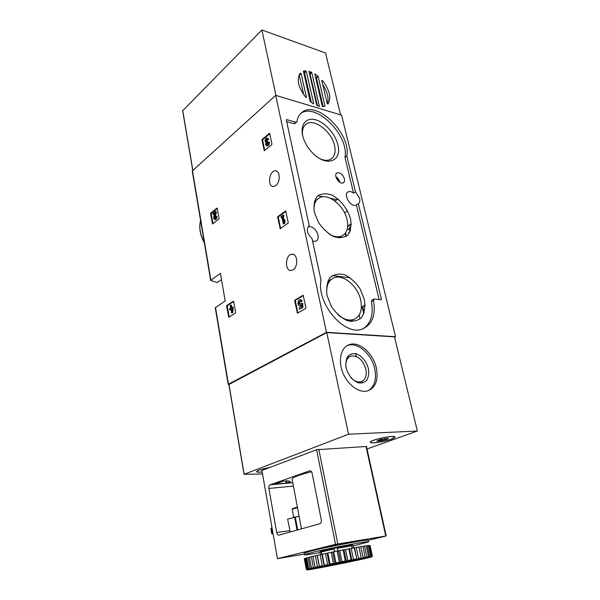 <?xml version="1.0" encoding="UTF-8"?>
<svg xmlns="http://www.w3.org/2000/svg" width="600" height="600" viewBox="0 0 600 600"><rect width="100%" height="100%" fill="white"/><g stroke="black" fill="none" stroke-linecap="round" stroke-linejoin="round"><path stroke-width="0.9" d="M192.24 170.977L275.7 95.37L341.618 115.148L395.535 336.712L394.56 337.178M356.108 355.627L355.185 356.07M365.1 305.123L362.528 306.51L365.115 305.505M363.135 306.562L362.873 307.312L364.132 312.757M347.647 226.702L351.263 224.347M346.358 236.22L345.577 232.868M228.907 384.697L228.45 384.217L326.468 332.325L395.535 336.712M215.272 307.71L225.195 300.975L220.41 273.368L210.675 280.388L217.2 282.585L221.49 279.6M233.46 301.163L226.837 305.438L226.612 306.165L228.788 317.243L235.455 313.058L235.688 312.322L233.542 301.17M217.042 208.042L210.803 213.053L210.585 213.772L212.55 223.942L218.835 219.022L219.053 218.295L217.118 208.058M285.6 210.975L277.92 216.517L277.665 217.312L280.222 228.675L287.962 223.23L288.225 222.42L285.705 210.99M269.52 133.26L262.222 139.417L261.983 140.212L264.33 150.765L271.673 144.697L271.92 143.895L269.61 133.29M303.053 295.298L294.93 300.105L294.668 300.915L297.472 313.178L305.647 308.483L305.925 307.665L303.165 295.305M293.055 269.805L291.248 270.457C284.452 271.447 285.18 254.423 291.93 254.243C297.562 253.35 298.553 266.73 293.055 269.805M275.752 185.58L273.442 186.495C267.142 187.005 269.123 170.572 275.332 170.835C280.245 170.363 280.597 182.227 275.752 185.58M275.7 95.37L326.468 332.325M346.853 156.045L355.478 191.805L359.647 198.3C360.202 200.858 359.767 202.642 358.335 203.647L381.375 299.197L381.097 299.715L373.987 299.055L373.478 300.472C375.915 315.12 372.255 324.623 362.505 328.972C344.812 336.735 316.358 303.697 321.007 280.125L312.053 238.65C306.983 233.587 306.045 229.237 309.225 225.6L286.335 119.985L286.673 119.602L295.882 122.167L296.91 121.59C297.66 117.21 299.528 114 302.535 111.953C317.782 100.425 351.097 134.137 346.845 155.85L344.993 157.425L353.565 193.125L355.478 191.805M358.335 203.647L356.19 205.065C351.075 208.095 342.675 194.28 348.15 191.85C349.702 191.137 351.51 191.558 353.565 193.125M308.197 226.545C312.728 226.343 315.998 229.147 318 234.975C318.562 238.005 317.888 240.067 315.968 241.155L312.63 241.282M363.442 328.62C370.972 323.28 373.627 314.272 371.4 301.59L371.918 300.173L373.808 299.145M356.407 204.945L379.11 299.505M344.993 157.425L346.845 155.85M300.638 113.542L300.735 113.475C315.998 101.933 349.267 135.54 344.978 157.238M294.907 123.532L294.075 123.69L295.882 122.167M286.695 121.65L294.075 123.69M344.43 178.815C342.6 174.165 340.087 172.208 336.9 172.95C333.038 175.02 339.428 185.01 343.23 182.858C344.452 182.175 344.85 180.833 344.43 178.815M364.298 299.303L360.165 288.983C355.853 282.577 350.775 277.882 344.94 274.89C339.12 273.315 334.185 274.178 330.135 277.462C327.09 282.112 326.055 288.112 327.03 295.47L331.267 306.27C335.812 312.96 341.115 317.752 347.175 320.632C353.108 321.945 357.983 320.805 361.808 317.212C364.567 312.382 365.4 306.413 364.298 299.303M337.845 144.788C335.168 133.26 323.707 120.998 313.965 119.46C304.14 117.675 299.04 127.672 304.065 140.078C306.308 145.538 309.638 150.315 314.07 154.403C327.615 167.227 342.225 160.575 337.845 144.788M350.528 218.895C347.663 208.868 340.388 199.545 331.89 195.053C326.243 193.103 321.428 193.433 317.468 196.042C314.468 199.965 313.41 205.298 314.295 212.032L318.322 222.165C322.68 228.623 327.795 233.43 333.668 236.587C339.42 238.32 344.175 237.743 347.933 234.847C350.67 230.737 351.532 225.42 350.528 218.895M329.115 234.075C334.043 236.917 338.355 237.517 342.06 235.882C347.04 233.062 348.712 227.647 347.077 219.645C344.19 205.567 327.945 192.615 319.26 197.873C315.06 200.377 313.403 205.072 314.28 211.958M320.618 159.038C324.683 160.688 328.103 160.74 330.862 159.195C334.702 156.645 335.925 152.085 334.522 145.53C331.71 131.663 314.325 118.125 306.337 123.998C303.202 126.18 301.95 129.968 302.595 135.345M337.808 314.647C343.515 319.418 348.862 321.007 353.865 319.425C360.322 316.41 362.603 309.96 360.697 300.082C357.757 285.923 342.915 273.562 333.66 277.942C328.02 280.74 325.815 286.59 327.038 295.5M303.397 295.553L295.642 300.173L295.373 300.983L297.84 312.99M300.87 301.605L301.425 300.465L299.962 299.692C297.337 299.858 297.322 306.375 299.947 305.91L301.26 305.025L301.32 306.735L299.145 308.002L299.377 309.165L302.888 307.605L302.737 303.397L301.2 303.368L299.947 304.575C298.447 303.57 298.455 302.392 299.955 301.028L301.582 301.673L302.138 300.532L300.517 299.745M299.377 309.165L302.888 307.605M301.425 300.465L302.138 300.532M300.105 305.925L301.282 305.745M300.465 301.147C299.317 302.175 299.212 303.3 300.15 304.522M302.175 307.545L302.025 303.33M269.798 133.695L262.905 139.59L262.665 140.385L264.728 150.517M267.082 145.845L267.48 145.942C268.845 145.515 269.46 144.27 269.34 142.2L268.657 142.028C268.778 144.097 268.155 145.35 266.798 145.778C265.778 145.538 265.433 144.54 265.77 142.785C264.6 140.738 265.005 139.118 266.962 137.933L268.748 139.328L267.36 138.03M268.657 142.028L266.97 144.615L266.595 144.435L266.918 141.225L266.303 141.585L265.778 140.43L266.782 139.095L268.058 139.92L268.748 139.328M267.368 139.748L268.065 139.155M267.202 139.335L266.587 141.495M266.918 141.225L267.6 141.398L267.81 142.395L267.12 142.23M266.888 142.425L267.81 142.395M267.57 142.597L267.233 144.547M285.923 211.32L278.61 216.638L278.355 217.44L280.605 228.458L279.9 228.33M281.243 217.635L281.925 217.147L283.282 223.763L283.98 223.882L284.715 223.358L285.082 221.325L284.767 219.78L284.07 219.66L283.702 221.692L282.66 216.615L284.04 216.248L283.815 215.167L283.118 215.048L281.025 216.562L281.243 217.635L282.038 217.695M283.282 223.763L284.715 223.358M282.66 216.615L284.04 216.248M283.343 216.12L283.118 215.048M284.017 219.952L283.358 216.735M284.017 223.237L284.385 221.197L285.082 221.325M284.385 221.197L284.07 219.66M217.305 208.44L211.47 213.165L211.252 213.885L212.955 223.673M213.053 214.38L214.972 212.835L213.855 216.42C213.48 218.228 213.788 219.263 214.8 219.517L215.468 219.63C216.562 219.24 217.058 218.13 216.952 216.3L215.678 216.667L214.89 218.445L214.388 216.788L215.663 212.692L216.337 212.812L216.097 211.478L215.43 211.365L212.88 213.42L213.053 214.38L213.72 214.493L214.702 213.705M215.663 212.692L215.43 211.365M214.388 216.788L215.055 216.9L216.337 212.812M215.055 216.9L215.167 218.34M216.278 216.188C216.382 218.017 215.895 219.127 214.8 219.517M233.76 301.447L227.528 305.498L227.303 306.225L229.178 317.017M230.745 305.085L230.108 305.498L230.58 308.183L229.538 308.85L229.718 309.9L230.76 309.225L230.962 310.35L231.6 309.945L231.81 308.558L231.42 312.975L232.748 312.623L233.138 308.205L232.95 307.155L231.218 307.77L230.745 305.085L231.435 305.145L231.825 307.38M231.42 312.975L232.748 312.623M231.397 308.82L231.788 308.85M230.962 310.35L231.645 310.403M229.718 309.9L230.843 309.675M232.058 312.57L232.447 308.145L233.138 308.205M232.447 308.145L232.267 307.103M362.528 306.51L362.257 307.252L363.765 313.763M351.248 223.853L347.692 226.17M349.132 233.288L348.562 232.748L349.312 232.987M348.487 228.99L349.095 229.095L348.397 229.545L347.79 229.433L348.487 228.99M349.98 231.69L349.23 228.502L349.928 228.053L349.695 227.048L350.295 227.16L350.535 228.165L349.837 228.615L350.34 230.76M349.928 228.053L350.535 228.165M349.23 228.502L349.837 228.615M345.135 233.46L345.847 236.55M262.538 473.985L244.14 474.285L348.548 434.22L417.353 431.025L367.005 448.972M228.968 384.48L326.767 332.595L348.548 434.22M376.32 367.913C373.237 353.325 359.212 341.002 349.38 344.603C341.138 347.153 337.822 359.895 342.638 372.24C347.34 384.623 358.98 393.27 367.433 390.938C375.6 387.772 378.562 380.093 376.32 367.913M326.767 332.595L394.485 336.877L417.353 431.025M262.192 472.028C258.442 472.38 256.56 472.23 256.545 471.577C257.692 470.257 262.147 468.877 269.91 467.438M391.26 439.215C383.94 441.938 369.405 443.985 370.305 442.147C370.305 439.717 396.338 434.467 394.972 437.175L391.26 439.215M350.67 377.362C354.06 381.038 357.487 382.493 360.952 381.728C365.407 379.957 367.035 375.728 365.843 369.03C362.775 359.692 357.81 355.358 350.962 356.04C347.002 357.623 345.36 361.418 346.035 367.433M368.4 368.49C366.188 361.305 362.265 356.43 356.632 353.865C353.138 353.19 350.205 354.015 347.827 356.34C346.065 359.46 345.502 363.315 346.132 367.905C348.382 375.322 352.403 380.28 358.192 382.793C361.725 383.37 364.635 382.433 366.93 380.002C368.587 376.815 369.075 372.975 368.4 368.49M368.19 390.713C374.603 386.58 376.763 379.23 374.692 368.647C371.625 354.09 357.615 341.798 347.782 345.397L347.085 345.653M391.245 436.575C393.623 436.47 394.763 436.688 394.665 437.235C394.493 439.643 369.442 444.697 370.605 442.088C370.522 440.565 384.472 436.822 391.245 436.575M379.853 439.582L388.5 438.285L386.737 439.072L387.217 439.26L380.183 440.903L376.785 441.082L379.853 439.582M382.245 439.695L380.01 440.13M262.185 471.975C258.623 472.298 256.845 472.147 256.837 471.525C257.925 470.257 262.215 468.923 269.707 467.52M270.915 528.862L271.23 528.082L272.272 534.015L271.748 533.602L270.915 528.862M271.23 528.082L272.025 527.85M273.09 533.895L272.272 534.015L273.075 533.783M290.205 532.005L287.625 519.09L299.085 516.217M319.853 523.725L279.097 535.11C277.942 535.237 277.14 534.375 276.697 532.523L268.868 488.46C268.65 486.607 269.07 485.4 270.12 484.838L309.653 470.827C310.853 470.7 311.685 471.525 312.15 473.317L321.285 519.862C321.555 521.873 321.082 523.155 319.882 523.725L319.853 523.725M292.545 508.62L297.375 507.12L292.56 508.612L292.222 509.265L293.707 517.275M311.49 471.713C299.603 474.705 293.13 477.12 292.08 478.935L292.17 479.408M304.298 554.123L277.455 558.668L261.915 470.475L316.597 449.722L366.457 446.467L386.19 535.95L368.138 540.338C371.865 538.5 329.97 546.248 311.67 550.838L304.132 553.23M277.455 558.668L335.52 544.342L386.19 535.957M312.593 550.178L317.4 549.285L312.593 550.178M332.43 545.805L337.252 544.92L332.43 545.805M356.685 541.388L354.345 541.868M366.03 540.248L363.847 540.518M306.712 552.135L305.52 552.495M354.322 541.98C345.615 543.3 326.895 547.065 317.993 549.278L315.195 549.99M274.635 484.147L283.553 481.125L287.933 480.757L290.655 481.702L286.207 483.165L274.635 484.147M320.468 554.648L319.89 551.655L321.308 552.03L334.155 548.933M321.765 554.4L321.308 552.03M317.475 566.745L315.375 555.78L312.975 556.335L315.053 567.278L317.475 566.745L319.493 567.023L317.34 555.33L320.145 554.707L322.267 565.717L323.243 566.22L324.397 565.98L322.373 554.22L325.478 553.553L327.638 564.585L328.553 565.11L329.812 564.847L330.075 564.082L327.907 553.035L331.215 552.345L333.397 563.4L334.987 563.798L335.947 562.875L333.75 551.827L337.155 551.138L339.368 562.185L340.733 562.635L341.933 561.668L339.712 550.62L343.095 549.952L345.33 560.993L346.44 561.495L347.835 560.498L345.593 549.472L348.832 548.85L351.09 559.868L351.9 560.43L353.445 559.41L351.18 548.408L354.18 547.852L356.955 559.455L362.347 558.428L363.075 557.588L360.788 546.69L363.007 546.315L365.16 557.94L366.788 556.928L364.5 546.082L366.225 545.827L368.513 556.627L368.07 557.438L369.615 556.447L367.327 545.67L368.513 545.535L370.793 556.268L370.065 557.123L371.475 556.178L369.188 545.467L369.81 545.445L372.082 556.11L371.108 557.01L371.805 556.882L372.33 556.11L370.058 545.475L372.382 556.148L371.91 556.905M319.455 566.317L322.267 565.717M324.51 565.245L327.638 564.585M330.075 564.082L333.397 563.4M335.947 562.875L339.368 562.185M341.933 561.668L345.33 560.993M347.835 560.498L351.09 559.868M353.445 559.41L356.445 558.832M363.075 557.588L365.303 557.19M366.788 556.928L368.513 556.627M369.615 556.447L370.793 556.268M371.475 556.178L372.082 556.11M371.805 556.882L344.34 563.018L307.418 569.985L306.315 569.467L304.335 558.81M307.035 569.985L307.68 569.842L306.315 569.423L304.597 558.577L306.6 569.303L308.168 569.655L307.028 569.175L305.017 558.42L305.873 558.143L307.89 568.942L309.63 569.265L308.752 568.725L306.728 557.903L308.138 557.52L310.178 568.388L312.03 568.688L311.452 568.088L309.397 557.197L311.332 556.725L313.403 567.645L315.322 567.945L315.053 567.278M307.028 569.175L307.89 568.942M308.752 568.725L310.178 568.388M311.452 568.088L313.403 567.645M315.248 567.945L318.472 567.24M319.493 567.023L323.243 566.22M324.397 565.98L328.553 565.11M329.812 564.847L334.237 563.94M335.55 563.67L340.095 562.748M341.423 562.485L345.938 561.585M347.228 561.33L351.555 560.482M352.77 560.243L356.76 559.477M362.347 558.428L365.303 557.895M366.075 557.76L368.37 557.362M368.94 557.265L370.515 557.018M370.868 556.972L371.685 556.882M307.035 569.963L307.418 569.812M307.642 569.745L308.798 569.438M309.24 569.325L311.138 568.875M311.798 568.725L314.392 568.132M316.252 567.773C334.32 563.73 375.053 555.847 369.847 557.385C366.63 558.675 307.433 570.54 308.88 569.602L316.252 567.773M362.993 558.36L315.817 567.87M320.07 552.592C309.472 554.482 304.245 555.18 304.403 554.685L311.985 552.48C330.308 547.935 372.218 540.143 368.475 541.935L353.175 545.925M352.207 548.22L351.72 545.857L352.095 545.123L337.125 547.605L334.013 548.235L334.688 551.632M353.595 547.957L352.995 545.04L352.095 545.123M352.207 545.092L337.163 547.62L337.32 548.287L351.72 545.857M348.345 548.94L337.845 550.898L337.32 548.287M360.788 546.69L354.18 547.852M364.5 546.082L363.022 546.375M367.327 545.67L366.24 545.88M369.188 545.467L368.52 545.595M305.032 558.48L304.597 558.577M306.735 557.963L305.873 558.143M309.405 557.257L308.138 557.52M312.983 556.388L311.332 556.725M317.34 555.33L315.375 555.78M322.373 554.22L320.145 554.707M327.907 553.035L325.478 553.553M333.75 551.827L331.215 552.345M339.712 550.62L337.155 551.138M345.593 549.472L343.095 549.952M351.18 548.408L348.832 548.85M357.87 559.268L358.582 558.428L356.303 547.47M358.582 558.428L361.237 557.933L358.95 547.005M361.237 557.933L361.395 558.607M361.418 558.623L359.002 547.05M356.955 559.455L354.548 547.838M351.9 560.43L349.515 548.768M346.44 561.495L344.062 549.81M340.733 562.635L338.385 550.928M334.987 563.798L332.67 552.09M329.392 564.945L327.105 553.252M324.142 566.048L321.877 554.377M319.395 567.06L317.168 555.42M337.125 547.605L337.808 551.025M352.89 544.95L353.513 547.972M354.382 541.65L354.315 542.04M355.447 541.433L355.373 541.86M356.827 541.612L356.572 541.215M322.373 80.422C329.692 89.97 331.575 97.86 328.005 104.093L327.233 103.552L321.75 80.505L322.373 80.422L321.84 80.88M322.748 84.705C327.593 92.047 329.108 98.392 327.3 103.733M325.02 106.238L322.875 106.695L322.222 106.08L314.805 73.942L318.165 76.433L325.02 106.238M315.36 76.898L316.418 77.97L323.183 106.665M313.252 103.778L310.163 101.325L303.428 71.137L305.625 70.793L306.278 71.415L313.695 103.493L313.252 103.778M319.35 106.403L316.71 105.165L308.962 71.258L311.782 72.532L319.35 106.403M309.322 73.41L310.043 74.085L317.445 105.84M305.79 97.26C298.163 87.278 296.325 79.23 300.278 73.11L301.08 73.672L306.45 97.155L305.79 97.26M303.502 72.383L304.538 72.983L311.332 102.465M340.56 114.833L325.538 52.988L261.907 30L182.76 110.685M275.933 95.438L261.907 30M299.123 74.858L303.757 94.665M215.498 307.358L228.45 384.217M192.428 170.52L210.9 280.08M200.587 220.53C198.945 227.355 200.175 234.675 204.292 242.505M371.4 301.59L373.478 300.472M380.535 299.655L381.375 299.197M339.345 181.995L336.03 177.285M339.817 182.317L339.75 182.002C339.112 179.722 337.83 177.96 335.888 176.722M294.93 300.105L295.642 300.173M294.668 300.915L295.373 300.983M297.075 312.78L297.788 312.84M269.317 133.343L269.745 133.455M262.222 139.417L262.905 139.59M261.983 140.212L262.665 140.385M264.067 150.48L264.615 150.608M265.778 140.43L266.46 140.602M266.595 144.435L267.165 144.578M285.435 211.035L285.84 211.11M277.92 216.517L278.61 216.638M277.665 217.312L278.355 217.44M210.803 213.053L211.47 213.165M210.585 213.772L211.252 213.885M212.303 223.642L212.88 223.733M226.837 305.438L227.528 305.498M226.612 306.165L227.303 306.225M228.472 316.882L229.163 316.928M362.257 307.252L362.873 307.312M228.96 384.322L244.14 474.285M385.065 438.42L385.38 439.793M382.11 439.11L382.433 440.52M379.882 439.575L380.175 440.865M377.933 440.632L378.022 441.022M289.74 530.662L276.697 532.523M293.423 486.075L268.868 488.46M310.222 470.812L309.525 470.865M335.52 544.342L316.597 449.722M337.808 543.877L318.803 449.265M385.755 536.002L366 446.393M292.793 482.715L270.12 484.838M287.017 482.993L286.62 480.84M286.207 483.165L285.788 480.923M295.245 516.862L297.675 529.92M294.593 517.013L297.022 530.107M297.472 507.638L292.222 509.265M320.572 551.52L334.02 548.265L320.978 551.393L321.788 554.393M325.59 553.53L334.673 551.543M333.99 545.918L337.8 545.153M349.14 548.812L349.74 548.715M314.767 74.355L315.173 73.995M316.11 77.49L317.858 75.96M309.555 73.5L311.295 71.948M192.817 170.175L182.722 110.355M303.885 72.36L305.625 70.793M304.538 72.983L306.278 71.415M313.32 103.815L313.695 103.493M310.043 74.085L311.782 72.532M319.23 106.38L319.627 106.05M299.34 75.24L301.08 73.672M306.075 97.485L306.45 97.155M324.517 106.403L325.132 105.885M316.418 77.97L318.165 76.433M215.265 307.65L228.202 384.45M192.233 170.903L210.675 280.388M200.565 220.403C198.78 227.438 200.055 234.975 204.375 243.015M344.587 212.85L347.528 210.877M334.928 201.038L337.972 198.915M347.587 192.24L348.15 191.85M300.735 113.475L302.535 111.953M294.795 123.623L296.61 122.1M338.827 237.96L342.06 235.882M314.325 201.397L319.26 197.873M305.032 125.078L306.337 123.998M350.123 321.397L353.865 319.425M327.675 281.505L333.66 277.942M360.053 319.02L359.145 315.082M350.798 321.495L350.7 321.097M317.843 195.705L323.077 196.785M330.428 198.308L336.915 199.657M275.332 170.835L276.653 171.127M332.288 275.58L350.265 277.822M291.93 254.243L293.385 254.452M299.947 305.91L300.66 305.97M266.798 145.778L267.48 145.942M228.855 384.412L244.035 474.353M362.272 383.07L361.89 381.382M356.295 356.46L355.65 353.595M358.403 382.853L360.952 381.728M346.808 358.043L350.962 356.04M347.782 345.397L349.38 344.603M386.595 438.472L386.737 439.072M292.08 478.935L301.455 528.87M310.095 470.79L309.653 470.827M306.353 569.4L304.358 558.705M307.237 569.873L306.502 569.34M368.438 541.778L368.138 540.345M304.403 554.685L304.103 553.072M192.72 170.257L182.648 110.52"/></g></svg>
